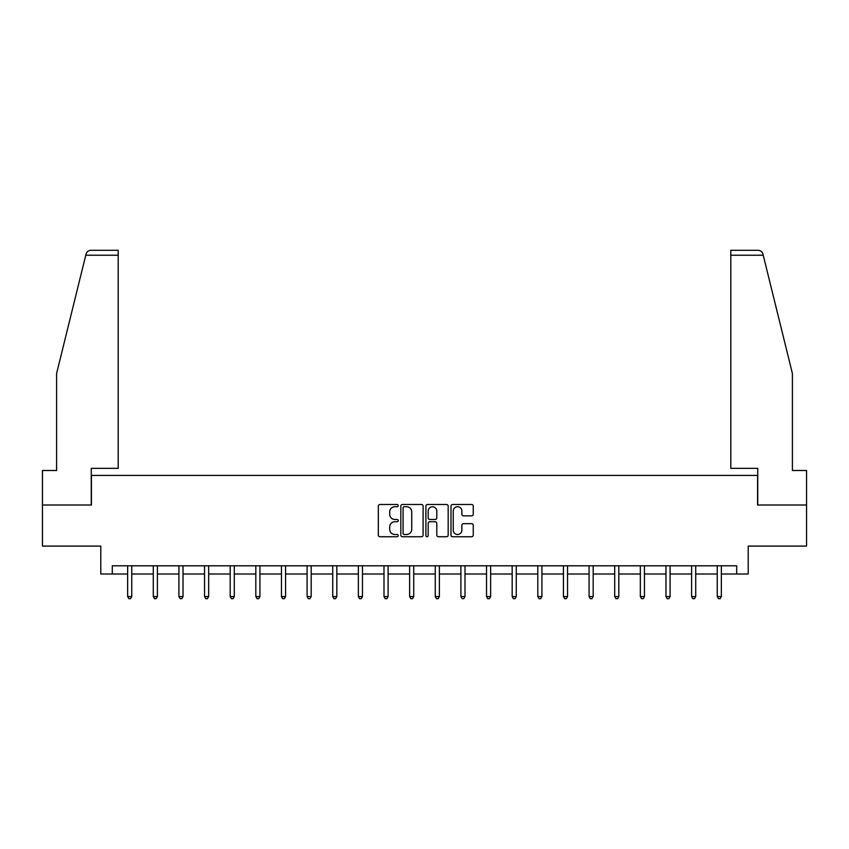 <?xml version="1.0" encoding="UTF-8"?>
<svg xmlns="http://www.w3.org/2000/svg" width="849" height="849" viewBox="0 0 849 849"><rect width="100%" height="100%" fill="white"/><g stroke="black" fill="none" stroke-linecap="round" stroke-linejoin="round"><path stroke-width="1.27" d="M398.213 505.611A1.125 1.125 0 0 0 397.077 504.486L379.938 504.486A1.613 1.613 0 0 0 378.325 506.1L378.325 535.125A1.613 1.613 0 0 0 379.938 536.738L397.077 536.738A1.125 1.125 0 0 0 398.213 535.613A1.125 1.125 0 0 0 397.077 534.488L394.859 534.488A5.158 5.158 0 0 1 389.702 529.32L389.702 526.9A5.158 5.158 0 0 1 394.859 521.742L397.077 521.742A1.125 1.125 0 0 0 398.213 520.617A1.125 1.125 0 0 0 397.077 519.482L394.859 519.482A5.158 5.158 0 0 1 389.702 514.324L389.702 511.905A5.158 5.158 0 0 1 394.859 506.736L397.077 506.736A1.125 1.125 0 0 0 398.213 505.611M471.641 515.852A1.613 1.613 0 0 0 473.254 514.239L473.254 506.1A1.613 1.613 0 0 0 471.641 504.486L452.602 504.486A1.613 1.613 0 0 0 450.989 506.1L450.989 535.125A1.613 1.613 0 0 0 452.602 536.738L471.641 536.738A1.613 1.613 0 0 0 473.254 535.125L473.254 525.287A1.613 1.613 0 0 0 471.641 523.674L463.49 523.674A1.613 1.613 0 0 0 461.877 525.287L461.877 530.169A4.319 4.319 0 0 1 457.569 534.488A4.319 4.319 0 0 1 453.249 530.169L453.249 511.056A4.319 4.319 0 0 1 457.569 506.736A4.319 4.319 0 0 1 461.877 511.056L461.877 514.239A1.613 1.613 0 0 0 463.49 515.852L471.641 515.852M112.291 574.02L112.291 565.805L736.709 565.805L736.709 574.02L748.213 574.02L748.213 546.087L806.55 546.087L806.55 505.006L757.584 505.006L757.584 475.419L91.416 475.419L91.416 505.006L42.45 505.006L42.45 546.087L100.787 546.087L100.787 574.02L127.647 574.02M423.089 506.1A1.613 1.613 0 0 0 421.475 504.486L402.447 504.486A1.613 1.613 0 0 0 400.834 506.1L400.834 535.125A1.613 1.613 0 0 0 402.447 536.738L421.475 536.738A1.613 1.613 0 0 0 423.089 535.125L423.089 506.1M427.525 504.486L446.553 504.486A1.613 1.613 0 0 1 448.166 506.1L448.166 535.125A1.613 1.613 0 0 1 446.553 536.738L438.413 536.738A1.613 1.613 0 0 1 436.8 535.125L436.8 523.355A1.613 1.613 0 0 0 435.187 521.742L429.785 521.742A1.613 1.613 0 0 0 428.172 523.355L428.172 535.613A1.125 1.125 0 0 1 427.036 536.738A1.125 1.125 0 0 1 425.911 535.613L425.911 506.1A1.613 1.613 0 0 1 427.525 504.486M131.754 574.02L153.287 574.02M157.394 574.02L178.916 574.02M183.023 574.02L204.556 574.02M208.663 574.02L230.185 574.02M234.292 574.02L255.825 574.02M259.932 574.02L281.454 574.02M285.561 574.02L307.094 574.02M311.201 574.02L332.723 574.02M336.83 574.02L358.363 574.02M362.47 574.02L383.992 574.02M388.099 574.02L409.632 574.02M413.739 574.02L435.261 574.02M439.368 574.02L460.901 574.02M465.008 574.02L486.53 574.02M490.637 574.02L512.17 574.02M516.277 574.02L537.799 574.02M541.906 574.02L563.439 574.02M567.546 574.02L589.068 574.02M593.175 574.02L614.708 574.02M618.815 574.02L640.337 574.02M644.444 574.02L665.977 574.02M670.084 574.02L691.606 574.02M695.713 574.02L717.246 574.02M721.353 574.02L736.709 574.02M404.22 506.736A1.125 1.125 0 0 0 403.084 507.872L403.084 533.352A1.125 1.125 0 0 0 404.22 534.488L406.554 534.488A5.158 5.158 0 0 0 411.723 529.32L411.723 511.905A5.158 5.158 0 0 0 406.554 506.736L404.22 506.736M436.8 511.14A4.319 4.319 0 0 0 432.481 506.821A4.319 4.319 0 0 0 428.172 511.14L428.172 517.869A1.613 1.613 0 0 0 429.785 519.482L435.187 519.482A1.613 1.613 0 0 0 436.8 517.869L436.8 511.14M131.977 565.805L131.882 566.039A1.645 1.645 0 0 0 131.754 566.654L131.754 596.56L127.647 596.56L127.647 566.654A1.645 1.645 0 0 0 127.53 566.039L127.435 565.805M131.754 596.56L130.523 598.694L128.889 598.694L127.647 596.56M85.77 255.231L86.057 254.053C86.513 252.726 86.513 252.726 86.057 254.053C86.8 251.718 88.402 250.466 90.843 250.306L118.202 250.306L118.202 255.231L85.77 255.231L56.586 373.539L56.586 470.495L42.45 470.495L42.45 505.006M91.257 505.006L91.257 468.361L118.202 468.361L118.202 255.231M806.55 505.006L806.55 470.495L792.414 470.495L792.414 373.539L762.943 254.053C762.487 252.726 762.487 252.726 762.943 254.053C762.487 252.726 762.487 252.726 762.943 254.053C762.2 251.718 760.598 250.466 758.157 250.306L730.798 250.306L758.157 250.306M757.743 505.006L757.743 468.361L730.798 468.361L730.798 250.306M157.606 565.805L157.511 566.039A1.645 1.645 0 0 0 157.394 566.654L157.394 596.56L153.287 596.56L153.287 566.654A1.645 1.645 0 0 0 153.17 566.039L153.075 565.805M157.394 596.56L156.163 598.694L154.518 598.694L153.287 596.56M183.246 565.805L183.151 566.039A1.645 1.645 0 0 0 183.023 566.654L183.023 596.56L178.916 596.56L178.916 566.654A1.645 1.645 0 0 0 178.799 566.039L178.704 565.805M183.023 596.56L181.792 598.694L180.147 598.694L178.916 596.56M208.875 565.805L208.78 566.039A1.645 1.645 0 0 0 208.663 566.654L208.663 596.56L204.556 596.56L204.556 566.654A1.645 1.645 0 0 0 204.439 566.039L204.344 565.805M208.663 596.56L207.432 598.694L205.787 598.694L204.556 596.56M234.515 565.805L234.42 566.039A1.645 1.645 0 0 0 234.292 566.654L234.292 596.56L230.185 596.56L230.185 566.654A1.645 1.645 0 0 0 230.068 566.039L229.973 565.805M234.292 596.56L233.061 598.694L231.416 598.694L230.185 596.56M260.144 565.805L260.049 566.039A1.645 1.645 0 0 0 259.932 566.654L259.932 596.56L255.825 596.56L255.825 566.654A1.645 1.645 0 0 0 255.708 566.039L255.602 565.805M259.932 596.56L258.701 598.694L257.056 598.694L255.825 596.56M285.784 565.805L285.688 566.039A1.645 1.645 0 0 0 285.561 566.654L285.561 596.56L281.454 596.56L281.454 566.654A1.645 1.645 0 0 0 281.337 566.039L281.242 565.805M285.561 596.56L284.33 598.694L282.685 598.694L281.454 596.56M311.413 565.805L311.318 566.039A1.645 1.645 0 0 0 311.201 566.654L311.201 596.56L307.094 596.56L307.094 566.654A1.645 1.645 0 0 0 306.977 566.039L306.871 565.805M311.201 596.56L309.97 598.694L308.325 598.694L307.094 596.56M337.053 565.805L336.957 566.039A1.645 1.645 0 0 0 336.83 566.654L336.83 596.56L332.723 596.56L332.723 566.654A1.645 1.645 0 0 0 332.606 566.039L332.511 565.805M336.83 596.56L335.599 598.694L333.954 598.694L332.723 596.56M362.682 565.805L362.587 566.039A1.645 1.645 0 0 0 362.47 566.654L362.47 596.56L358.363 596.56L358.363 566.654A1.645 1.645 0 0 0 358.246 566.039L358.14 565.805M362.47 596.56L361.239 598.694L359.594 598.694L358.363 596.56M388.322 565.805L388.226 566.039A1.645 1.645 0 0 0 388.099 566.654L388.099 596.56L383.992 596.56L383.992 566.654A1.645 1.645 0 0 0 383.875 566.039L383.78 565.805M388.099 596.56L386.868 598.694L385.223 598.694L383.992 596.56M413.951 565.805L413.856 566.039A1.645 1.645 0 0 0 413.739 566.654L413.739 596.56L409.632 596.56L409.632 566.654A1.645 1.645 0 0 0 409.515 566.039L409.409 565.805M413.739 596.56L412.508 598.694L410.863 598.694L409.632 596.56M439.591 565.805L439.485 566.039A1.645 1.645 0 0 0 439.368 566.654L439.368 596.56L435.261 596.56L435.261 566.654A1.645 1.645 0 0 0 435.144 566.039L435.049 565.805M439.368 596.56L438.137 598.694L436.492 598.694L435.261 596.56M465.22 565.805L465.125 566.039A1.645 1.645 0 0 0 465.008 566.654L465.008 596.56L460.901 596.56L460.901 566.654A1.645 1.645 0 0 0 460.774 566.039L460.678 565.805M465.008 596.56L463.777 598.694L462.132 598.694L460.901 596.56M490.86 565.805L490.754 566.039A1.645 1.645 0 0 0 490.637 566.654L490.637 596.56L486.53 596.56L486.53 566.654A1.645 1.645 0 0 0 486.413 566.039L486.318 565.805M490.637 596.56L489.406 598.694L487.761 598.694L486.53 596.56M516.489 565.805L516.394 566.039A1.645 1.645 0 0 0 516.277 566.654L516.277 596.56L512.17 596.56L512.17 566.654A1.645 1.645 0 0 0 512.043 566.039L511.947 565.805M516.277 596.56L515.046 598.694L513.401 598.694L512.17 596.56M542.129 565.805L542.023 566.039A1.645 1.645 0 0 0 541.906 566.654L541.906 596.56L537.799 596.56L537.799 566.654A1.645 1.645 0 0 0 537.682 566.039L537.587 565.805M541.906 596.56L540.675 598.694L539.03 598.694L537.799 596.56M567.758 565.805L567.663 566.039A1.645 1.645 0 0 0 567.546 566.654L567.546 596.56L563.439 596.56L563.439 566.654A1.645 1.645 0 0 0 563.311 566.039L563.216 565.805M567.546 596.56L566.315 598.694L564.67 598.694L563.439 596.56M593.398 565.805L593.292 566.039A1.645 1.645 0 0 0 593.175 566.654L593.175 596.56L589.068 596.56L589.068 566.654A1.645 1.645 0 0 0 588.951 566.039L588.856 565.805M593.175 596.56L591.944 598.694L590.299 598.694L589.068 596.56M619.027 565.805L618.932 566.039A1.645 1.645 0 0 0 618.815 566.654L618.815 596.56L614.708 596.56L614.708 566.654A1.645 1.645 0 0 0 614.58 566.039L614.485 565.805M618.815 596.56L617.584 598.694L615.939 598.694L614.708 596.56M644.656 565.805L644.561 566.039A1.645 1.645 0 0 0 644.444 566.654L644.444 596.56L640.337 596.56L640.337 566.654A1.645 1.645 0 0 0 640.22 566.039L640.125 565.805M644.444 596.56L643.213 598.694L641.568 598.694L640.337 596.56M670.296 565.805L670.201 566.039A1.645 1.645 0 0 0 670.084 566.654L670.084 596.56L665.977 596.56L665.977 566.654A1.645 1.645 0 0 0 665.849 566.039L665.754 565.805M670.084 596.56L668.853 598.694L667.208 598.694L665.977 596.56M695.925 565.805L695.83 566.039A1.645 1.645 0 0 0 695.713 566.654L695.713 596.56L691.606 596.56L691.606 566.654A1.645 1.645 0 0 0 691.489 566.039L691.394 565.805M695.713 596.56L694.482 598.694L692.837 598.694L691.606 596.56M721.565 565.805L721.47 566.039A1.645 1.645 0 0 0 721.353 566.654L721.353 596.56L717.246 596.56L717.246 566.654A1.645 1.645 0 0 0 717.118 566.039L717.023 565.805M721.353 596.56L720.111 598.694L718.477 598.694L717.246 596.56M763.23 255.231L730.798 255.231"/></g></svg>
